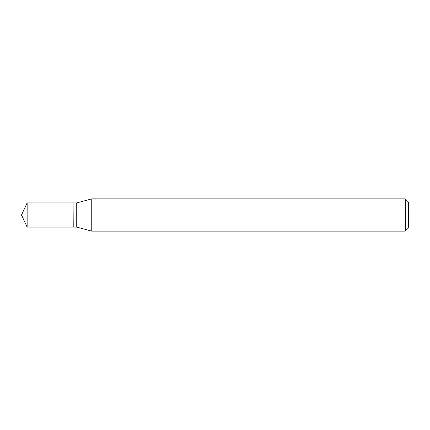 <?xml version="1.0" encoding="UTF-8"?>
<svg xmlns="http://www.w3.org/2000/svg" width="430" height="430" viewBox="0 0 430 430"><rect width="100%" height="100%" fill="white"/><g stroke="black" fill="none" stroke-linecap="round" stroke-linejoin="round"><path stroke-width="0.64" d="M27.144 202.901L27.144 227.099L73.1 227.099L73.1 202.901L27.144 202.901L21.5 215L27.144 227.099M73.1 203.03L73.229 227.099L76.739 227.099L91.757 231.125L405.275 231.125L405.275 198.875L91.757 198.875L91.757 231.125M405.275 198.875L408.5 202.1L408.5 227.9L405.275 231.125M73.229 202.901L76.739 202.901L76.739 227.099M76.739 202.901L91.757 198.875"/></g></svg>
